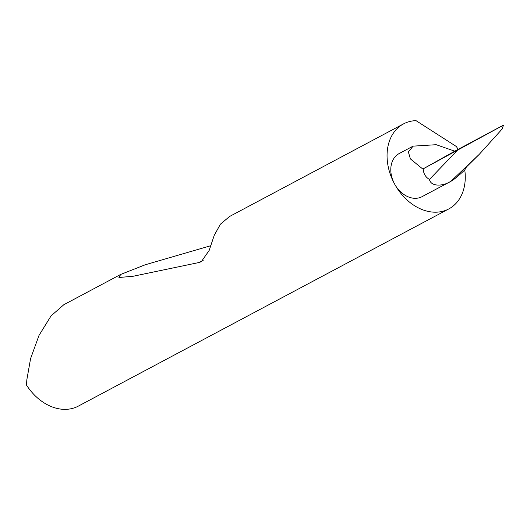 <?xml version="1.0" encoding="UTF-8"?>
<svg xmlns="http://www.w3.org/2000/svg" width="530" height="530" viewBox="0 0 530 530"><rect width="100%" height="100%" fill="white"/><g stroke="black" fill="none" stroke-linecap="round" stroke-linejoin="round"><path stroke-width="0.79" d="M403.529 123.894L229.589 216.472L220.414 224.19L214.213 235.399L209.165 250.445L201.347 261.648L199.32 262.449L133.222 276.243L118.932 277.508L120.707 274.427L63.845 304.697L51.066 315.873L38.995 335.437L30.581 358.631L26.831 379.825L26.5 385.085A48.17 36.133 62 0 0 78.374 406.099L448.791 208.933A48.17 36.133 -118 0 1 394.625 184.056A48.17 36.133 -118 0 1 403.529 123.894A48.17 36.133 -118 0 1 416.017 120.648L456.416 146.545A48.17 36.133 -118 0 1 457.695 148.771A48.17 36.133 -118 0 1 458.052 149.427M120.707 274.427L145.213 264.781L210.834 245.688M464.77 169.958A48.17 36.133 -118 0 1 448.791 208.933M466.526 166.831L464.757 169.978C458.238 176.119 453.554 179.928 450.705 181.419C442.676 186.573 430.744 186.653 429.466 179.431C425.57 177.225 423.483 173.694 423.198 168.845L422.814 169.05L410.366 158.868L408.385 151.964L413.082 146.147L399.136 153.574A24.407 18.305 62 0 0 394.625 184.056A24.407 18.305 62 0 0 422.072 196.663L450.878 181.326L479.252 154.349L502.089 129.075C502.659 127.465 502.201 126.657 500.731 126.643L503.5 125.106L502.089 129.075M413.082 146.147L436.19 144.703L454.773 151.169L503.44 125.133M466.506 166.904L479.252 154.349M500.731 126.643L423.198 168.845M422.814 169.05L454.773 151.169M429.466 179.431L457.436 150.262M203.275 260.237L199.32 262.449"/></g></svg>
